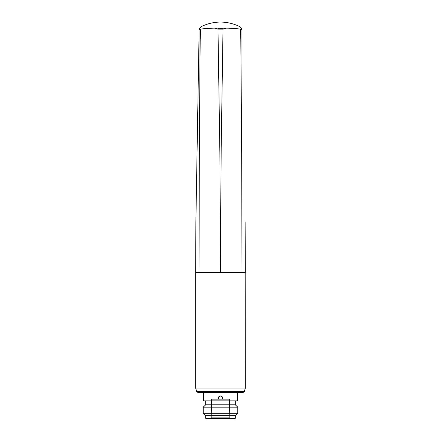 <?xml version="1.0" encoding="UTF-8"?>
<svg xmlns="http://www.w3.org/2000/svg" width="441" height="441" viewBox="0 0 441 441"><rect width="100%" height="100%" fill="white"/><g stroke="black" fill="none" stroke-linecap="round" stroke-linejoin="round"><path stroke-width="0.66" d="M220.5 392.374L243.278 392.374L197.722 392.374L196.675 391.586L195.666 388.074L195.666 272.566L220.5 272.566L221.184 147.967L223.008 29.145L226.376 28.158M196.675 391.586L244.325 391.586L243.278 392.374L198.715 392.374M244.325 391.586L245.334 388.074L245.119 221.762L245.334 272.566L198.996 272.566L199.04 29.624M245.334 388.074L195.666 388.074L245.334 388.074M211.515 404.788L205.688 404.788L205.688 400.869L203.615 400.869L203.615 392.374M203.615 400.869L237.385 400.869L237.385 392.374M237.385 400.869L211.625 400.869M229.375 400.869L235.312 400.869L235.312 404.788L229.485 404.788M211.443 407.186L203.213 407.186L205.688 404.788L235.312 404.788L237.787 407.186L229.557 407.186M211.267 413.289L203.213 413.289L203.213 407.186L237.787 407.186L237.787 413.289L229.733 413.289M211.195 415.681L205.688 415.681L203.213 413.289L237.787 413.289L235.312 415.681L229.805 415.681M210.699 418.294L205.688 418.294L205.688 415.681L235.312 415.681L235.312 418.294L230.301 418.294M206.338 418.95L205.688 418.294L235.312 418.294L234.662 418.95L206.338 418.95L234.662 418.95M211.134 417.859L211.68 399.127L229.32 399.127L229.866 417.859L211.134 417.859L210.043 418.95M229.866 417.859L230.957 418.95M218.538 396.95L220.5 395.946L222.462 396.95L220.5 395.946L218.538 396.95L220.5 395.946L222.462 396.95L218.538 396.95L218.538 399.127M222.462 396.95L222.462 399.127M214.624 28.158L217.992 29.145L219.883 153.65L220.5 272.566L245.334 272.566M218.405 28.45L217.992 29.145L223.008 29.145L222.595 28.45L217.352 28.136M201.647 26.405L199.464 28.863L200.479 29.123C210.379 27.689 230.621 27.689 240.521 29.123L241.536 28.863L239.408 26.427C233.427 23.588 227.137 22.133 220.528 22.05C213.902 22.122 207.584 23.582 201.592 26.427M223.648 28.136L222.595 28.45M241.96 29.624L242.01 272.566L241.674 153.529L240.736 29.79L241.966 29.586L241.536 28.863M199.464 28.863L199.034 29.586L200.264 29.79L200.479 29.123M195.925 216.74L195.666 272.566L198.996 272.566L199.338 153.451L200.264 29.79M240.847 40.39L240.4 29.1M200.605 29.1L200.153 40.451M240.521 29.123L240.736 29.79M195.666 272.566L195.876 222.126L198.952 41.024M201.752 26.355L201.024 26.725C199.387 28.285 198.731 29.178 199.051 29.404M241.949 29.404C242.247 29.134 241.591 28.241 239.981 26.725L239.254 26.355M242.048 41.173L241.966 29.586M198.952 41.2L199.034 29.586"/></g></svg>
